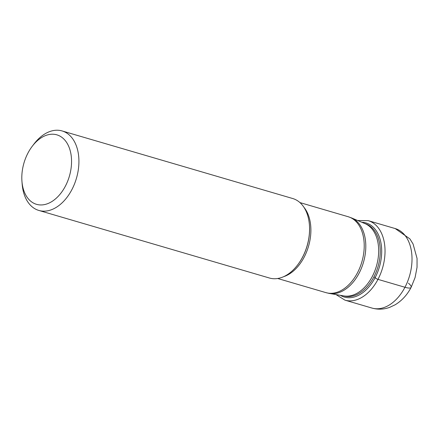 <?xml version="1.0" encoding="UTF-8"?>
<svg xmlns="http://www.w3.org/2000/svg" width="439" height="439" viewBox="0 0 439 439"><rect width="100%" height="100%" fill="white"/><g stroke="black" fill="none" stroke-linecap="round" stroke-linejoin="round"><path stroke-width="0.66" d="M408.462 283.177A16.698 3.715 -152.3 0 1 404.961 287.271L377.979 279.363A2.074 0.461 -152.3 0 1 375.12 277.667A38.616 25.232 -73.7 0 0 361.807 222.266M374.505 277.196A23.701 5.273 27.7 0 1 375.12 277.667A38.616 25.232 106.3 0 1 340.395 295.326M62.118 130.948L292.758 198.538A41.414 27.059 106.3 0 1 309.407 224.784A41.414 27.059 106.3 0 1 302.509 257.243A41.414 27.059 106.3 0 1 297.647 264.92A41.414 27.059 106.3 0 1 269.464 278.024L38.824 210.435A41.414 27.059 -73.7 0 0 71.87 189.653A41.414 27.059 -73.7 0 0 62.118 130.948A41.414 27.059 -73.7 0 0 33.935 144.058L32.228 146.302A36.196 23.651 -73.7 0 0 27.981 153.008A36.196 23.651 -73.7 0 0 21.95 181.378A36.196 23.651 -73.7 0 0 39.181 204.854A36.196 23.651 -73.7 0 0 65.384 186.152A36.196 23.651 -73.7 0 0 65.131 140.453A36.196 23.651 -73.7 0 0 32.228 146.302M21.95 181.378L22.175 184.188A41.414 27.059 -73.7 0 0 38.824 210.435M404.961 287.271A41.414 27.059 106.3 0 1 371.915 308.052C377.913 309.725 383.851 309.484 389.739 307.338L395.144 304.787C401.877 300.688 407.2 294.887 411.118 287.386L415.085 277.541L417.039 267.318L417.05 258.401L413.072 243.996L409.905 238.887L395.21 228.565A41.414 27.059 106.3 0 1 404.961 287.271M335.989 294.569L344.933 300.144A41.414 27.059 -73.7 0 0 377.979 279.363A41.414 27.059 -73.7 0 0 368.228 220.658L395.21 228.565M343.858 295.919A37.661 24.611 -73.7 0 0 373.808 277.064A37.661 24.611 -73.7 0 0 373.841 276.998A37.661 24.611 -73.7 0 0 365.045 223.638M365.111 223.665A37.759 24.672 106.3 0 1 372.245 276.559A37.759 24.672 106.3 0 1 372.206 276.63A37.759 24.672 106.3 0 1 343.935 295.93L329.508 293.461A39.45 25.78 -73.7 0 0 359.086 273.223A39.45 25.78 -73.7 0 0 351.639 217.963A39.45 25.78 -73.7 0 0 351.634 217.958L365.111 223.665M327.719 293.049A39.45 25.78 -73.7 0 0 329.508 293.461L325.93 292.632A39.548 25.841 106.3 0 0 357.483 272.784A39.548 25.841 106.3 0 0 348.176 216.723L351.634 217.958M283.621 276.685A39.548 25.841 -73.7 0 0 304.156 257.155A39.548 25.841 -73.7 0 0 304.189 257.084A39.548 25.841 -73.7 0 0 303.953 207.312M309.407 224.784L309.435 225.13A40.772 26.642 106.3 0 1 302.68 257.013A40.772 26.642 106.3 0 1 302.641 257.084A40.772 26.642 106.3 0 1 297.856 264.64L297.647 264.92M368.228 220.658L357.692 220.521M344.933 300.144L371.915 308.052M277.695 278.496L325.93 292.632M299.941 202.588L348.176 216.723"/></g></svg>
